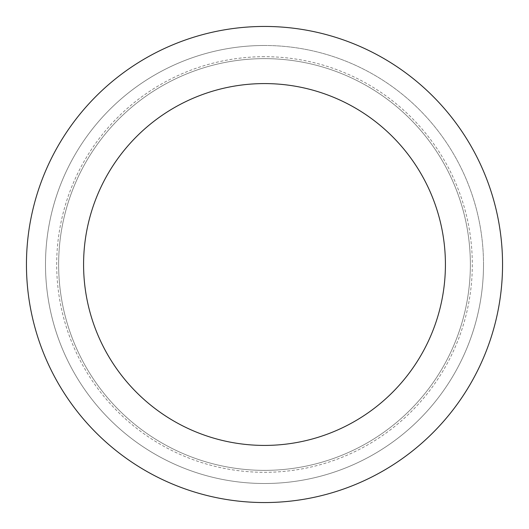 <?xml version="1.0" encoding="UTF-8"?>
<svg xmlns="http://www.w3.org/2000/svg" width="529" height="529" viewBox="0 0 529 529"><rect width="100%" height="100%" fill="white"/><g stroke="black" fill="none" stroke-linecap="round" stroke-linejoin="round"><path stroke-width="0.4" stroke-dasharray="2.65 1.98" d="M483.506 264.5A219.006 219.006 0 0 0 264.5 45.494A219.006 219.006 0 0 0 45.494 264.5A219.006 219.006 0 0 0 264.5 483.506A219.006 219.006 0 0 0 483.506 264.5A219.006 219.006 0 0 0 264.5 45.494A219.006 219.006 0 0 0 45.494 264.5A219.006 219.006 0 0 0 264.5 483.506A219.006 219.006 0 0 0 483.506 264.5M264.5 58.633A205.867 205.867 0 0 0 58.633 264.5A205.867 205.867 0 0 0 264.5 470.367A205.867 205.867 0 0 0 470.367 264.5A205.867 205.867 0 0 0 264.5 58.633A205.867 205.867 0 0 0 58.633 264.5A205.867 205.867 0 0 0 264.5 470.367A205.867 205.867 0 0 0 470.367 264.5A205.867 205.867 0 0 0 264.5 58.633M264.5 45.494A219.006 219.006 0 0 0 45.494 264.5A219.006 219.006 0 0 0 264.5 483.506A219.006 219.006 0 0 0 483.506 264.5A219.006 219.006 0 0 0 264.5 45.494M264.5 502.55A238.05 238.05 0 0 0 502.55 264.5A238.05 238.05 0 0 0 264.5 26.45A238.05 238.05 0 0 0 26.45 264.5A238.05 238.05 0 0 0 264.5 502.55M264.5 56.689A207.811 207.811 0 0 0 56.689 264.5A207.811 207.811 0 0 0 264.5 472.311A207.811 207.811 0 0 0 472.311 264.5A207.811 207.811 0 0 0 264.5 56.689"/><path stroke-width="0.79" d="M264.5 445.418A180.918 180.918 0 0 0 445.418 264.5A180.918 180.918 0 0 0 264.5 83.582A180.918 180.918 0 0 0 83.582 264.5A180.918 180.918 0 0 0 264.5 445.418M264.5 502.55A238.05 238.05 0 0 0 502.55 264.5A238.05 238.05 0 0 0 264.5 26.45A238.05 238.05 0 0 0 26.45 264.5A238.05 238.05 0 0 0 264.5 502.55"/></g></svg>
